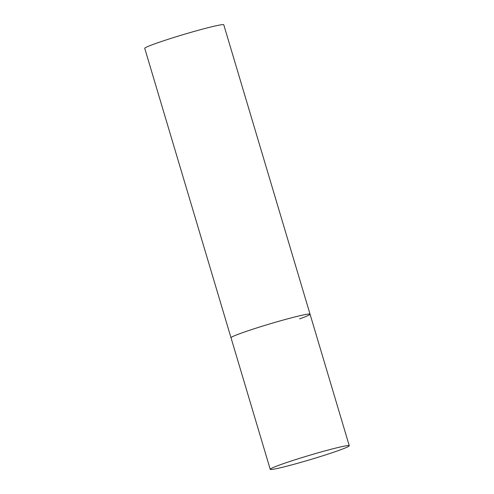 <?xml version="1.0" encoding="UTF-8"?>
<svg xmlns="http://www.w3.org/2000/svg" width="494" height="494" viewBox="0 0 494 494"><rect width="100%" height="100%" fill="white"/><g stroke="black" fill="none" stroke-linecap="round" stroke-linejoin="round"><path stroke-width="0.74" d="M297.289 316.345A41.237 2.18 163.4 0 0 254.361 328.701A41.237 2.18 163.4 0 0 231.013 337.754A41.237 2.18 -16.6 0 1 241.443 333.079A41.237 2.18 -16.6 0 1 284.6 319.667A41.237 2.18 -16.6 0 1 310.047 314.19A41.237 2.18 163.4 0 0 297.289 316.345M336.5 447.891A41.237 2.18 163.4 0 0 293.578 460.247A41.237 2.18 163.4 0 0 270.224 469.3A41.237 2.18 163.4 0 0 282.988 467.145A41.237 2.18 163.4 0 0 325.91 454.789A41.237 2.18 163.4 0 0 349.264 445.736A41.237 2.18 163.4 0 0 336.5 447.891M270.224 469.3L144.736 48.356A41.237 2.18 -16.6 0 1 155.165 43.682A41.237 2.18 -16.6 0 1 198.329 30.27A41.237 2.18 -16.6 0 1 223.776 24.793L310.047 314.19A41.237 2.18 -16.6 0 1 299.617 318.871M310.047 314.19L349.264 445.736"/></g></svg>
